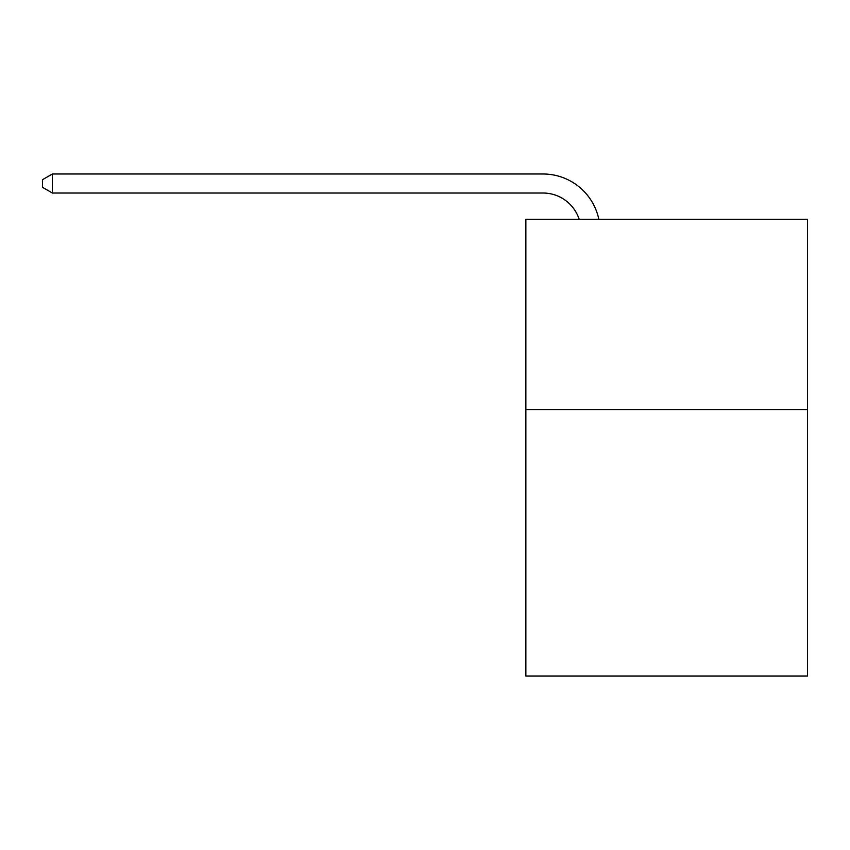 <?xml version="1.0" encoding="UTF-8"?>
<svg xmlns="http://www.w3.org/2000/svg" width="850" height="850" viewBox="0 0 850 850"><rect width="100%" height="100%" fill="white"/><g stroke="black" fill="none" stroke-linecap="round" stroke-linejoin="round"><path stroke-width="1.27" d="M807.5 409.583L807.5 676.005L525.863 676.005L525.863 219.289L807.5 219.289L807.5 409.583L525.863 409.583M542.98 173.995L52.392 173.995L542.98 173.995A57.088 57.088 134.2 0 1 598.846 219.289M542.98 193.024A38.059 38.059 -45.8 0 1 579.169 219.289A38.059 38.059 -45.8 0 0 542.98 193.024A38.059 38.059 -45.8 0 1 579.169 219.289A38.059 38.059 -45.8 0 0 542.98 193.024A38.059 38.059 -45.8 0 1 579.169 219.289A38.059 38.059 -45.8 0 0 542.98 193.024A38.059 38.059 -45.8 0 1 579.169 219.289A38.059 38.059 -45.8 0 0 542.98 193.024A38.059 38.059 -45.8 0 1 579.169 219.289A38.059 38.059 -45.8 0 0 542.98 193.024A38.059 38.059 -45.8 0 1 579.169 219.289A38.059 38.059 -45.8 0 0 542.98 193.024A38.059 38.059 -45.8 0 1 579.169 219.289A38.059 38.059 -45.8 0 0 542.98 193.024A38.059 38.059 -45.8 0 1 579.169 219.289A38.059 38.059 -45.8 0 0 542.98 193.024A38.059 38.059 -45.8 0 1 579.169 219.289A38.059 38.059 -45.8 0 0 542.98 193.024A38.059 38.059 -45.8 0 1 579.169 219.289A38.059 38.059 -45.8 0 0 542.98 193.024A38.059 38.059 -45.8 0 1 579.169 219.289A38.059 38.059 -45.8 0 0 542.98 193.024A38.059 38.059 -45.8 0 1 579.169 219.289A38.059 38.059 -45.8 0 0 542.98 193.024A38.059 38.059 -45.8 0 1 579.169 219.289A38.059 38.059 -45.8 0 0 542.98 193.024A38.059 38.059 -45.8 0 1 579.169 219.289A38.059 38.059 -45.8 0 0 542.98 193.024A38.059 38.059 -45.8 0 1 579.169 219.289A38.059 38.059 -45.8 0 0 542.98 193.024A38.059 38.059 -45.8 0 1 579.169 219.289A38.059 38.059 -45.8 0 0 542.98 193.024L52.392 193.024L42.5 187.319L42.5 179.701L52.392 173.995L52.392 193.024"/></g></svg>

